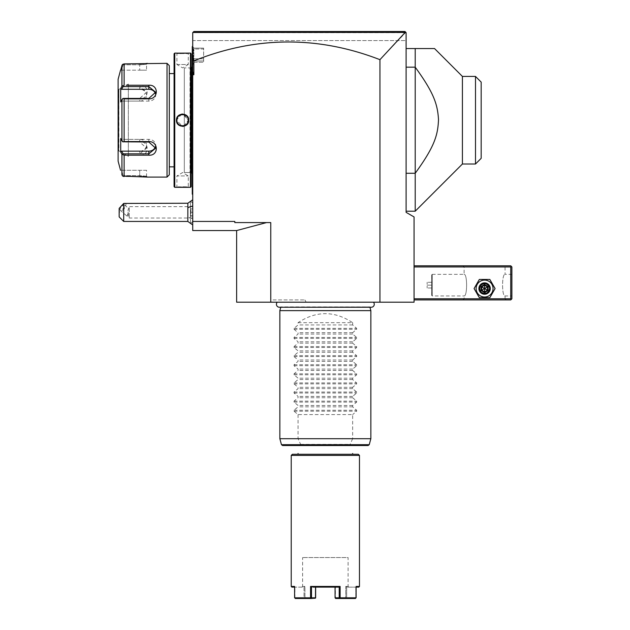 <?xml version="1.0" encoding="UTF-8"?>
<svg xmlns="http://www.w3.org/2000/svg" width="630" height="630" viewBox="0 0 630 630"><rect width="100%" height="100%" fill="white"/><g stroke="black" fill="none" stroke-linecap="round" stroke-linejoin="round"><path stroke-width="0.47" stroke-dasharray="3.15 2.36" d="M236.636 302.203L414.067 302.203L414.067 216.948L406.106 212.349L406.106 32.634L192.725 32.634L192.725 40.596L406.106 40.596L406.106 32.634L406.106 40.596L192.725 40.596L192.725 32.634L192.725 54.873L193.867 60.866A7860.116 1364.895 -90 0 1 379.945 59.677L405.815 32.343L192.725 32.634L405.184 32.437M373.433 302.203L277.263 302.203L373.433 302.203M271.719 302.203L306.188 302.203L271.719 302.203L273.026 299.927L304.881 299.927L273.026 299.927M414.067 298.793L414.067 265.805L414.067 298.793L510.749 298.793L510.749 266.947L414.067 266.947M379.945 59.677L379.945 302.203M192.725 54.873L192.725 71.6L193.867 74.718L193.867 60.866M193.867 74.718L192.725 74.718L192.725 230.548L236.652 230.556L266.514 222.587L234.809 222.587L234.809 221.445L192.725 221.445M234.809 221.445L234.809 222.587L270.758 222.587L234.809 222.587L234.809 221.445M266.514 222.587L270.758 222.587L270.758 302.203M192.725 71.6L192.725 74.718M192.725 212.349L192.725 221.469L192.725 203.23L192.725 215.838L190.906 215.838L190.906 208.853L190.906 215.838L190.457 216.295L190.457 208.404L190.457 216.295L192.725 215.838L192.725 212.349L190.457 212.349L192.725 212.349L192.725 208.853L192.725 212.349M192.725 218.641L192.725 199.765L192.725 218.641A13.647 6.828 180 0 1 187.842 216.901L187.842 203.246M192.725 58.795L192.725 112.282L192.725 58.795L193.867 58.795L193.867 48.14L203.648 48.14L203.648 62.22L193.867 62.22L193.867 58.795L193.867 62.22L192.725 65.347L193.867 62.22L203.648 62.22L203.648 60.968L193.41 60.968L192.725 59.094L193.41 60.968L193.41 48.998L193.41 60.968L203.648 60.968L203.648 48.14L203.648 62.22L203.648 48.998L193.41 48.998L192.725 50.534L193.41 48.998L203.648 48.998L203.648 48.14L193.867 48.14L192.725 46.258L193.867 48.14L193.867 58.795L203.648 58.795L192.276 58.795L192.725 181.637L192.725 116.873M192.725 181.637L192.725 194.607L192.725 181.637L192.276 181.637L192.276 194.15L192.725 194.607M405.2 31.728L362.746 31.5M406.106 48.557L406.106 67.174L406.106 48.557L415.209 48.557L415.209 173.266L406.106 173.266L406.106 67.174L415.209 67.174C435.062 94.445 437.866 105.753 438.512 120.873C437.551 135.505 434.542 146.743 415.209 173.266L415.209 211.207M406.106 173.266L406.106 67.174M475.492 76.427L475.492 164.005M462.412 76.427L462.412 164.005M481.178 158.319L481.178 82.113M190.473 210.073L190.473 200.978L190.457 210.113L191.607 212.349L190.473 214.617L190.473 223.721L190.473 200.978L190.473 214.617M190.457 210.113L190.457 214.586M187.842 221.445L187.842 216.901M123.701 221.445L123.701 209.451L119.157 212.349L119.157 216.901M119.157 208.412L119.157 212.349M124.756 203.246C126.654 203.482 126.307 205.545 123.701 209.451M124.787 205.506A3.41 1.205 130.9 0 0 124.606 205.01A3.41 1.205 130.9 0 0 121.905 206.317A3.41 1.205 130.9 0 0 119.96 209.68A3.41 1.205 130.9 0 0 120.133 210.168A3.41 1.205 130.9 0 0 122.834 208.861A3.41 1.205 130.9 0 0 124.787 205.506M127.945 210.641L128.433 208.664L127.945 214.058L128.394 216.389L127.882 216.547A3.41 1.205 130.9 0 0 128.394 216.389L127.945 210.641M192.725 206.664L192.725 218.035L192.725 206.664L129.26 206.664L129.26 218.035L129.26 206.664L128.433 208.664M128.394 213.444A3.41 1.205 130.9 0 0 127.197 215.948A3.41 1.205 130.9 0 0 127.378 216.444A3.41 1.205 130.9 0 0 127.882 216.547M190.457 208.404L190.906 208.853L190.457 208.404M192.725 208.853L190.906 208.853L192.725 208.853M192.276 46.738L192.725 45.833M192.276 46.888L192.276 58.795M192.276 193.694L192.725 194.15M192.725 123.559L192.276 123.519L192.276 181.637M192.276 123.519L192.276 116.92M192.276 66.308L192.276 174.132L192.276 66.308M191.134 173.675L191.134 66.756L191.134 173.675L190 172.541L184.314 172.541L184.314 67.898L184.314 172.533L191.134 172.533M191.134 66.756L190 67.898L190 172.541L190 67.898L184.314 67.898L184.314 172.533L184.314 67.898L191.134 67.898M191.134 53.794L191.134 186.645M190.457 53.109L190.457 187.323M176.896 187.283L176.463 187.323L176.92 186.874L176.92 175.951L188.291 175.951L176.92 175.951L182.605 172.533L188.291 175.951L188.291 186.874L176.92 186.874L188.291 186.874L188.575 187.307M187.173 187.197L185.913 187.126M182.952 187.039L180.794 187.063M180.653 187.071L179.385 187.118M178.054 187.197L177.077 187.268M178.046 53.243L179.44 53.322M180.637 53.369L181.668 53.392M181.786 53.392L183.976 53.385M184.133 53.377L186.031 53.306M187.173 53.235L187.85 53.188M188.134 53.164L188.575 53.125M174.754 53.109L174.754 187.323M183.511 126.331L188.748 120.22L182.605 114.038M181.692 114.101L176.463 120.22L182.605 126.402M174.077 53.794L174.077 186.645M174.077 73.584L174.077 166.855L174.077 73.584M169.297 166.855L169.297 73.584L169.297 166.855M167.021 63.346L167.021 177.085M128.347 85.247L126.276 85.247M124.126 98.863L122.685 98.642L121.929 99.627L121.929 140.805L120.716 138.513L120.716 151.972L121.653 151.153L123.078 153.838L139.726 153.838L139.726 155.185C149.704 155.98 149.641 141.34 139.726 141.577L124.126 141.577L124.126 98.863L139.726 98.863C149.68 99.067 149.664 84.444 139.726 85.247L139.726 86.593L123.078 86.593L122.685 85.924L124.126 85.247L124.126 63.89L140.01 63.89M126.276 155.185L128.347 155.185M139.986 176.542L124.126 176.542L124.126 155.185L121.929 154.263L122.07 175.242M146.546 170.265L120.716 170.265L121.653 170.265L123.078 175.644L121.653 170.265L146.546 170.265L146.546 176.179L147.459 177.085L146.546 176.179L139.726 175.644L123.078 175.644L139.726 175.644L146.546 176.179L147.231 177.054M145.231 176.817L144.553 176.754M143.774 176.691L143.238 176.66M142.514 176.613L141.529 176.573M141.577 63.858L142.53 63.819M143.278 63.78L143.774 63.74M144.546 63.677L145.191 63.622M145.688 63.567L146.239 63.504M147.365 63.362L146.546 64.26L139.726 64.796L146.546 64.26L146.546 70.174L139.726 70.174L146.546 70.174M121.944 65.52L122.685 64.347L123.078 64.796L139.726 64.796L123.078 64.796L121.653 70.174L123.078 64.796L122.685 64.347L121.929 65.583L121.929 86.176L122.685 85.924M123.078 175.644L122.685 176.093L123.078 175.644M121.929 174.856L122.448 175.841M123.078 153.838L122.685 154.515M121.653 151.153L139.726 151.153L139.726 153.838L146.546 148.2L139.726 142.018L123.078 142.018L124.126 141.577M121.929 140.805L122.685 141.797M139.726 98.863L139.726 98.414L123.078 98.414L121.653 101.107L122.685 98.642M121.929 86.176L120.716 88.468L120.716 101.926L121.653 101.107L139.726 101.107L139.726 98.414L146.546 92.24L139.726 86.593L139.726 89.287A6.828 5.906 180 0 1 146.546 95.193L146.546 92.24M120.716 88.468L121.653 89.287L139.726 89.287M123.078 86.593L121.653 89.287M120.716 70.174L121.653 70.174L120.716 70.174L121.023 69.001M118.117 79.27L118.117 161.162M120.716 151.972L121.535 153.515M155.437 93.728A6.828 5.906 180 0 1 155.649 95.193A6.828 5.906 180 0 1 148.822 101.107L121.653 101.107L120.716 101.926L121.929 99.627M121.653 70.174L139.726 70.174L139.726 64.796L139.726 70.174L121.653 70.174M118.117 151.499L118.117 88.94L118.117 151.499A0.567 0.567 180 0 1 118.684 150.924L118.897 89.507L118.897 150.924L128.347 156.39L128.347 84.05L118.684 89.507A0.567 0.567 0 0 1 118.117 88.94M128.347 84.05L128.347 156.39M139.726 151.153A6.828 5.906 0 0 0 146.546 145.239A6.828 5.906 0 0 0 139.726 139.332L121.653 139.332L123.078 142.018L120.716 138.513L121.653 139.332L148.822 139.332A6.828 5.906 0 0 1 155.649 145.239A6.828 5.906 0 0 1 155.437 146.711M139.726 101.107A6.828 5.906 180 0 0 146.546 95.193M188.291 53.566L188.748 53.109L188.291 53.566L176.92 53.566L188.291 53.566L188.291 64.488L176.92 64.488L176.92 53.566L176.463 53.109L176.92 53.566M176.92 64.488L188.291 64.488L182.605 67.898L176.92 64.488M181.023 114.754L182.275 114.542A5.686 5.686 0 0 0 181.944 114.565M178.471 116.314A5.686 5.686 0 0 0 178.251 116.566L179.826 115.259M177.069 118.912A5.686 5.686 0 0 0 177.006 119.235L177.699 117.345M184.551 125.567A5.686 5.686 0 0 1 184.236 125.669L188.291 120.22L184.094 114.731M183.267 125.866A5.686 5.686 0 0 1 182.936 125.898L183.913 125.756A5.686 5.686 0 0 1 183.59 125.819M179.566 125.023L180.975 125.669A5.686 5.686 0 0 1 180.66 125.567M177.069 121.527A5.686 5.686 0 0 1 177.006 121.204L177.132 121.763M177.314 122.307L178.644 124.299M176.92 120.22A5.686 5.686 0 0 0 182.605 125.905A5.686 5.686 0 0 0 188.291 120.22A5.686 5.686 0 0 0 182.605 114.534A5.686 5.686 0 0 0 176.92 120.22L176.463 120.22M191.614 172.533L191.614 67.898M510.749 298.793L511.316 299.36L510.749 299.927L414.067 299.927M505.063 298.793L506.197 299.927L462.979 299.927L506.197 299.927L505.063 298.793L464.113 298.793L505.063 298.793L505.063 295.95C501.748 296.462 501.748 273.822 505.063 274.341C501.748 273.822 501.748 296.462 505.063 295.95L511.883 295.95L511.883 274.341L511.883 295.95M476.13 288.556A8.458 8.458 0 0 0 484.588 297.014A8.458 8.458 0 0 0 493.046 288.556A8.458 8.458 0 0 0 484.588 280.098A8.458 8.458 0 0 0 476.13 288.556A8.458 8.458 0 0 0 484.588 297.014A8.458 8.458 0 0 0 493.046 288.556A8.458 8.458 0 0 0 484.588 280.098A8.458 8.458 0 0 0 476.13 288.556A8.458 8.458 0 0 0 484.588 297.014A8.458 8.458 0 0 0 493.046 288.556A8.458 8.458 0 0 0 484.588 280.098A8.458 8.458 0 0 0 476.13 288.556M511.316 299.36L511.883 298.793L511.883 266.947L510.749 265.805L414.067 265.805M506.197 265.805L462.979 265.805L506.197 265.805L505.063 266.947L505.063 274.341L511.883 274.341M511.316 266.372L510.749 266.947M464.113 266.947L462.979 265.805L464.113 266.947L505.063 266.947L464.113 266.947L464.113 274.341L432.267 274.341L432.267 295.95L464.113 295.95C467.428 296.462 467.428 273.822 464.113 274.341C467.428 273.822 467.428 296.462 464.113 295.95L464.113 298.793L462.979 299.927L464.113 298.793M489.368 288.556C489.66 282.39 479.517 282.39 479.808 288.556C479.517 294.714 489.66 294.714 489.368 288.556C489.66 294.714 479.517 294.714 479.808 288.556C479.517 282.39 489.66 282.39 489.368 288.556A4.78 4.78 0 0 1 484.588 293.336A4.78 4.78 0 0 1 479.808 288.556A4.78 4.78 0 0 1 484.588 283.776A4.78 4.78 0 0 1 489.368 288.556A4.78 4.78 0 0 1 484.588 293.336A4.78 4.78 0 0 1 479.808 288.556A4.78 4.78 0 0 1 484.588 283.776A4.78 4.78 0 0 1 489.368 288.556M432.267 274.341L432.267 295.95L431.652 295.336L431.652 274.956L431.652 295.336L431.652 274.956L432.267 274.341M431.7 295.336L431.7 274.956M431.7 285.146L431.7 287.989L431.7 285.146L427.148 285.146L427.148 282.303L427.148 287.989L427.148 285.146L431.7 285.146M431.7 282.303L427.148 282.303L431.7 282.303M431.7 287.989L427.148 287.989L431.7 287.989M480.036 288.556A4.552 4.552 0 0 0 484.588 293.107A4.552 4.552 0 0 0 489.14 288.556A4.552 4.552 0 0 0 484.588 284.004A4.552 4.552 0 0 0 480.036 288.556A4.552 4.552 0 0 1 484.588 284.004A4.552 4.552 0 0 1 489.14 288.556A4.552 4.552 0 0 1 484.588 293.107A4.552 4.552 0 0 1 480.036 288.556M479.335 279.452L474.083 288.556L479.335 297.651L489.841 297.651L495.093 288.556L489.841 279.452L479.335 279.452L474.083 288.556L479.335 297.651L489.841 297.651L495.093 288.556L489.841 279.452L479.335 279.452M478.902 288.556A5.686 5.686 0 0 1 484.588 282.87A5.686 5.686 0 0 1 490.274 288.556A5.686 5.686 0 0 1 484.588 294.241A5.686 5.686 0 0 1 478.902 288.556A5.686 5.686 0 0 1 484.588 282.87A5.686 5.686 0 0 1 490.274 288.556A5.686 5.686 0 0 0 484.588 282.87A5.686 5.686 0 0 0 478.902 288.556A5.686 5.686 0 0 0 484.588 294.241A5.686 5.686 0 0 0 490.274 288.556A5.686 5.686 0 0 1 484.588 294.241A5.686 5.686 0 0 1 478.902 288.556M479.469 288.556A5.119 5.119 0 0 0 484.588 293.675A5.119 5.119 0 0 0 489.707 288.556A5.119 5.119 0 0 0 484.588 283.437A5.119 5.119 0 0 0 479.469 288.556M481.092 290.572L481.674 290.233L481.674 286.87L484.588 285.193L487.502 286.87L487.502 290.233L484.588 291.918L481.674 290.233L484.588 288.556L484.588 285.193L481.674 286.87L484.588 288.556L484.588 291.918L487.502 290.233L484.588 288.556L487.502 286.87L484.588 285.193L487.502 286.87L487.502 290.233L487.502 286.87L488.085 286.54L488.085 290.572L487.502 290.233L484.588 291.918L481.674 290.233L484.588 291.918L484.588 292.588L481.092 290.572L481.092 286.54L481.674 286.87L481.674 290.233L481.674 286.87L484.588 285.193L484.588 284.524L488.085 286.54M369.944 307.251L369.841 306.881A2.977 2.977 0 0 0 371.291 307.251L279.413 307.251A2.977 2.977 0 0 0 280.854 306.881L369.841 306.881L280.76 307.251M279.854 310.621L370.849 310.621M279.854 438.693L298.053 438.693L300.762 444.678L281.46 444.678M298.053 322.678L352.65 322.678C334.451 310.661 316.252 310.661 298.053 322.678L298.053 324.946L294.045 328.34L294.045 329.301L298.053 332.687L298.053 334.05L294.045 337.436L294.045 338.404L298.053 341.791L298.053 343.145L294.045 346.539L294.045 347.5L298.053 350.886L298.053 352.249L294.045 355.635L294.045 356.604L298.053 359.99L298.053 361.344L294.045 364.731L294.045 365.699L298.053 369.085L298.053 370.448L294.045 373.834L294.045 374.795L298.053 378.189L298.053 379.543L294.045 382.93L294.045 383.898L298.053 387.285L298.053 388.647L294.045 392.033L294.045 392.994L298.053 396.388L298.053 397.743L294.045 401.129L294.045 402.098L298.053 405.484L298.053 406.846L294.045 410.232L294.045 411.193L298.053 414.587L352.65 414.587L352.65 438.693L370.849 438.693M352.65 438.693L349.603 445.52L368.148 445.52M300.762 444.678L301.101 445.52L282.555 445.52M301.101 445.52L349.603 445.52M298.053 445.52L352.65 445.52L298.053 445.52M325.348 454.277L352.65 454.277L325.348 454.277M358.336 454.277L292.367 454.277M359.47 455.411L291.225 455.411M359.47 586.443L356.107 586.443L355.777 587.128L356.107 597.815L340.129 597.815L340.129 586.443L310.566 586.443L310.566 597.815L294.596 597.815L294.596 586.443L291.225 586.443M356.107 587.128L358.793 587.128M291.911 587.128L294.919 587.128L294.596 586.443L294.596 587.128M294.927 597.815L294.927 587.128L294.761 598.161L304.038 597.815L304.03 587.121L294.927 587.128L304.03 587.121L304.038 597.815L294.927 597.815M355.777 597.815L355.777 587.128L355.777 597.815L346.665 597.815L346.665 587.121L355.777 587.128L346.665 587.121L346.665 597.815L355.777 597.815M313.204 587.128L315.638 587.121L315.315 586.443L335.38 586.443L335.38 597.815L345.768 597.815L346.382 598.5L335.688 598.5L339.838 598.5L340.129 597.815M339.838 598.5L355.493 598.5M340.129 586.443L339.216 587.128L339.216 597.815L339.672 598.161M339.216 597.815L335.065 597.815L335.688 598.5L346.382 598.5L346.665 597.815L345.768 597.815L345.768 586.443L348.099 586.443L345.768 586.443L345.768 597.815L335.223 598.153L335.065 587.113L339.216 587.128L311.48 587.128L310.566 586.443M310.566 597.815L311.488 597.815L311.48 587.128L335.065 587.128L315.638 587.128L315.315 586.443L315.315 597.815L315.315 586.443L335.38 586.443L335.065 587.113L337.491 587.128M295.21 598.5L315.016 598.5L315.315 597.815L304.936 597.815L311.488 597.815M304.038 597.815L304.322 598.5L304.038 597.815M304.322 598.5L315.016 598.5L304.322 598.5M348.784 587.128L348.099 586.443L348.099 557.55L302.605 557.55L348.099 557.55M301.92 587.128L302.605 586.443L304.936 586.443L304.936 597.815L304.936 586.443L302.605 586.443L302.605 557.55M345.768 586.443L346.665 587.113L345.768 586.443M304.038 587.113L304.936 586.443L304.038 587.113M304.936 597.815L304.487 598.153L304.936 597.815M298.053 414.587L298.053 438.693M352.65 322.678L352.65 324.946L356.659 328.34L356.659 329.301L352.65 332.687L352.65 334.05L356.659 337.436L356.659 338.404L352.65 341.791L352.65 343.145L356.659 346.539L356.659 347.5L352.65 350.886L352.65 352.249L356.659 355.635L356.659 356.604L352.65 359.99L352.65 361.344L356.659 364.731L356.659 365.699L352.65 369.085L352.65 370.448L356.659 373.834L356.659 374.795L352.65 378.189L352.65 379.543L356.659 382.93L356.659 383.898L352.65 387.285L352.65 388.647L356.659 392.033L356.659 392.994L352.65 396.388L352.65 397.743L356.659 401.129L356.659 402.098L352.65 405.484L352.65 406.846L356.659 410.232L356.659 411.193L352.65 414.587M352.65 406.846L298.053 406.846M352.65 405.484L298.053 405.484M352.65 397.743L298.053 397.743M352.65 396.388L298.053 396.388M352.65 388.647L298.053 388.647M352.65 387.285L298.053 387.285M352.65 379.543L298.053 379.543M352.65 378.189L298.053 378.189M352.65 370.448L298.053 370.448M352.65 369.085L298.053 369.085M352.65 361.344L298.053 361.344M352.65 359.99L298.053 359.99M352.65 352.249L298.053 352.249M352.65 350.886L298.053 350.886M352.65 343.145L298.053 343.145M352.65 341.791L298.053 341.791M352.65 334.05L298.053 334.05M352.65 332.687L298.053 332.687M352.65 324.946L298.053 324.946M306.188 302.203L304.881 299.927M192.276 128.158L192.725 128.158M192.276 112.282L192.725 112.282M139.726 63.89L139.726 64.796L139.726 63.89M139.726 176.542L139.726 170.265L139.726 176.542M139.726 141.577L139.726 139.332M118.684 89.507L118.684 150.924L118.684 89.507M148.822 98.414L148.822 101.107M148.822 139.332L148.822 142.018M188.748 120.22L188.291 120.22M488.085 290.572L484.588 292.588M481.092 286.54L484.588 284.524M369.243 444.678L349.941 444.678M300.675 444.378L350.028 444.378M294.045 411.193L356.659 411.193M294.045 410.232L356.659 410.232M294.045 402.098L356.659 402.098M294.045 401.129L356.659 401.129M294.045 392.994L356.659 392.994M294.045 392.033L356.659 392.033M294.045 383.898L356.659 383.898M294.045 382.93L356.659 382.93M294.045 374.795L356.659 374.795M294.045 373.834L356.659 373.834M294.045 365.699L356.659 365.699M294.045 364.731L356.659 364.731M294.045 356.604L356.659 356.604M294.045 355.635L356.659 355.635M294.045 347.5L356.659 347.5M294.045 346.539L356.659 346.539M294.045 338.404L356.659 338.404M294.045 337.436L356.659 337.436M294.045 329.301L356.659 329.301M294.045 328.34L356.659 328.34M192.725 203.23L190.473 200.978M192.725 221.469L190.473 223.721M124.606 205.01L128.378 208.278M192.725 218.035L129.26 218.035L128.362 216.476M120.133 210.168L127.378 216.444M188.748 187.323L188.291 186.874M176.463 187.323L176.92 186.874M147.459 63.346L146.546 64.26L147.459 63.346M155.649 95.193L155.649 92.24M155.649 145.239L155.649 148.2M146.546 145.239L146.546 148.2"/><path stroke-width="0.94" d="M404.972 31.5L193.867 31.5L404.972 31.5L405.815 32.343L404.972 31.5L405.815 32.343L405.184 32.437L192.922 32.437L193.867 31.5L192.922 32.437L193.867 31.5L404.972 31.5L406.106 32.634L406.106 212.349L414.067 216.948L414.067 302.203L236.636 302.203L236.636 230.556L266.514 222.587M236.636 302.203L236.636 230.548L192.725 230.548L192.725 74.718L193.867 74.718L193.867 60.866A7860.116 1364.895 90 0 1 379.945 59.677L405.184 32.437M379.945 59.677L379.945 302.203M192.725 74.718L192.725 32.634L193.867 31.5L362.746 31.5M192.725 221.445L234.809 221.445L234.809 222.587L270.758 222.587L270.758 302.203M192.725 71.6L193.867 74.718M192.725 54.873L193.867 60.866M406.106 48.557L434.542 48.557L415.209 48.557L415.209 211.207L462.412 164.005L462.412 76.427L465.365 76.427M406.106 173.266L415.209 173.266C435.062 145.987 437.866 134.686 438.512 119.566C437.551 104.927 434.542 93.689 415.209 67.174L406.106 67.174M434.542 48.557L462.412 76.427L475.492 76.427L481.178 82.113L475.548 76.482M462.412 164.005L475.492 164.005L475.492 76.427M481.178 82.113L481.178 158.319L475.492 164.005M192.725 224.934L187.842 221.445L187.842 203.246L192.725 199.765M123.701 221.445L119.157 216.901L119.157 208.412L123.701 203.427L123.701 221.445L187.842 221.445M123.701 203.427L187.842 203.246M192.725 116.873L192.276 116.92L192.276 46.888M192.276 46.738L192.725 45.833M192.276 116.92L192.276 123.519L192.725 123.559M192.725 194.607L192.276 194.15L192.276 123.519M192.276 193.694L192.725 194.15M191.134 67.898L191.614 67.898L191.614 172.533A2.276 2.276 0 0 1 192.276 174.132M191.614 67.898A2.276 2.276 0 0 0 192.276 66.308M191.134 172.533L191.614 172.533M176.463 53.109L174.754 53.109L174.077 53.794L174.077 186.645L174.754 187.323L190.457 187.323L191.134 186.645L191.134 53.794L190.457 53.109L176.896 53.148M188.575 187.307L188.142 187.275M187.85 187.252L187.173 187.197M185.913 187.126L182.952 187.039M179.385 187.118L178.054 187.197M177.093 53.164L178.046 53.243M179.44 53.322L180.637 53.369M186.031 53.306L187.173 53.235M182.605 114.038L181.692 114.101M182.605 126.402L183.511 126.331M174.754 187.323L174.754 53.109M190.457 187.323L190.457 53.109M188.748 120.22C189.102 128.213 176.101 128.189 176.463 120.22C176.109 112.227 189.11 112.242 188.748 120.22L188.291 120.22C188.646 127.551 176.565 127.551 176.92 120.22C176.565 112.88 188.646 112.88 188.291 120.22A5.686 5.686 0 0 0 188.283 119.889M169.297 73.584L169.297 174.817L169.297 65.622L169.297 73.584L174.077 73.584M169.297 166.855L174.077 166.855M126.276 85.247L148.822 85.247C158.799 84.459 158.736 99.091 148.822 98.863L124.126 98.863L124.126 141.577L148.822 141.577C158.736 141.34 158.799 155.98 148.822 155.185L124.126 155.185L124.126 176.542L122.685 176.093L147.459 177.085L167.021 177.085L169.297 174.817M167.021 177.085L167.021 63.346L169.297 65.622M139.758 85.247L128.347 85.247M139.726 155.185L128.347 155.185M121.535 153.515L121.929 154.263L124.126 155.185L126.276 155.185M146.664 176.983L146.121 176.92M145.774 176.88L145.231 176.817M144.553 176.754L143.774 176.691M143.238 176.66L142.514 176.613M141.529 176.573L139.986 176.542M167.021 63.346L124.126 63.89L122.275 64.819M140.01 63.89L141.577 63.858M142.53 63.819L143.278 63.78M143.774 63.74L144.546 63.677M145.191 63.622L145.688 63.567M146.239 63.504L147.365 63.362M122.685 64.347L121.929 65.583L122.685 64.347L124.126 63.89L124.126 85.247L121.929 86.176L121.929 65.583L120.716 70.174M122.102 65.118L121.944 65.52M122.685 176.093L121.929 174.856L122.685 176.093M121.023 69.001L121.929 65.583M120.55 170.265L118.117 161.162L118.117 79.27L120.55 70.174M124.126 141.577L122.685 141.797L121.929 140.805L121.929 99.627L120.716 101.926L120.716 88.468L121.653 89.287L123.078 86.593L122.685 85.924M123.078 86.593L148.822 86.593L155.649 92.24L148.822 98.414L123.078 98.414L124.126 98.863M121.929 99.627L122.685 98.642M148.822 141.577L148.822 142.018L122.685 141.797M148.822 142.018L155.649 148.2L148.822 153.838L123.078 153.838L122.685 154.515M121.929 174.856L121.929 154.263L120.716 151.972L121.653 151.153L148.822 151.153A6.828 5.906 0 0 0 155.437 146.711M123.078 153.838L121.653 151.153M120.716 88.468L121.929 86.176M120.716 151.972L120.716 138.513L121.929 140.805M121.653 89.287L148.822 89.287A6.828 5.906 180 0 1 155.437 93.728M187.693 117.668A5.686 5.686 0 0 0 187.362 117.093M185.732 115.463A5.686 5.686 0 0 0 185.157 115.132M182.936 114.542A5.686 5.686 0 0 0 182.275 114.542L182.936 114.542M177.55 117.613A5.686 5.686 0 0 0 177.258 118.275M176.928 119.889A5.686 5.686 0 0 0 176.92 120.22L176.928 120.55A5.686 5.686 0 0 1 176.92 120.22L176.928 119.889M187.953 122.157A5.686 5.686 0 0 1 187.661 122.819M182.605 125.905L182.936 125.898A5.686 5.686 0 0 1 182.275 125.898L182.582 125.905M180.054 125.299A5.686 5.686 0 0 1 179.479 124.968L179.566 125.023M177.849 123.338A5.686 5.686 0 0 1 177.518 122.763M414.067 266.947L510.749 266.947L510.749 298.793L511.316 299.36L510.749 299.927L414.067 299.927M510.749 298.793L414.067 298.793M510.749 266.947L511.316 266.372L510.749 265.805L414.067 265.805M511.316 299.36L511.883 298.793L511.883 266.947L511.316 266.372M495.093 288.556L489.841 279.452L479.335 279.452L474.083 288.556L479.335 297.651L489.841 297.651L495.093 288.556L489.841 279.452L479.335 279.452L474.083 288.556L479.335 297.651L489.841 297.651L495.093 288.556M476.13 288.556A8.458 8.458 0 0 0 484.588 297.014A8.458 8.458 0 0 0 493.046 288.556A8.458 8.458 0 0 0 484.588 280.098A8.458 8.458 0 0 0 476.13 288.556M490.274 288.556A5.686 5.686 0 0 0 484.588 282.87A5.686 5.686 0 0 0 478.902 288.556A5.686 5.686 0 0 0 484.588 294.241A5.686 5.686 0 0 0 490.274 288.556M489.707 288.556A5.119 5.119 0 0 1 484.588 293.675A5.119 5.119 0 0 1 479.469 288.556A5.119 5.119 0 0 1 484.588 283.437A5.119 5.119 0 0 1 489.707 288.556M481.092 286.54L481.092 290.572L484.588 292.588L488.085 290.572L487.502 290.233L487.502 286.87L484.588 285.193L481.674 286.87L481.674 290.233L484.588 291.918L487.502 290.233L484.588 288.556L484.588 284.524L481.092 286.54L484.588 288.556L488.085 286.54L484.588 284.524M484.588 292.588L484.588 288.556L481.092 290.572M277.263 302.203A2.977 2.977 0 0 0 279.413 307.251L371.291 307.251A2.977 2.977 0 0 0 373.433 302.203M280.76 307.251L279.854 310.621L279.854 438.693L370.849 438.693L370.849 310.621L279.854 310.621M369.944 307.251L370.849 310.621M369.243 444.678L281.46 444.678L282.555 445.52L368.148 445.52L369.243 444.678L370.849 438.693M352.65 453.482L352.65 454.277M298.053 453.482L298.053 454.277M292.367 454.277L358.336 454.277L359.47 455.411L291.225 455.411L292.367 454.277M291.225 455.411L291.225 586.443L294.596 586.443L294.596 597.815L310.566 597.815L310.566 586.443L340.129 586.443L340.129 597.815L356.107 597.815L356.107 586.443L359.47 586.443L359.47 455.411M359.47 586.443L358.793 587.128L356.107 587.128M294.596 587.128L291.911 587.128L291.225 586.443M310.566 586.443L311.48 587.128L311.488 597.815L315.638 597.815L315.638 587.128L315.48 598.153L310.866 598.5L310.566 597.815M310.866 598.5L295.21 598.5M311.488 597.815L311.031 598.161M313.204 587.128L339.216 587.128L340.129 586.443M340.129 597.815L339.216 597.815L339.216 587.128L337.491 587.128M355.493 598.5L335.688 598.5L335.065 597.815L335.065 587.128L335.065 597.815L339.216 597.815M187.842 207.798A13.647 6.828 0 0 1 192.725 206.057M192.276 58.795L192.725 58.795M192.276 112.282L192.725 112.282M192.276 128.158L192.725 128.158M192.276 181.637L192.725 181.637M148.822 85.247L148.822 89.287M148.822 98.863L148.822 98.414M148.822 155.185L148.822 151.153M176.463 120.22L176.92 120.22M488.085 290.572L488.085 286.54M406.106 211.207L415.209 211.207M281.46 444.678L279.854 438.693"/></g></svg>
